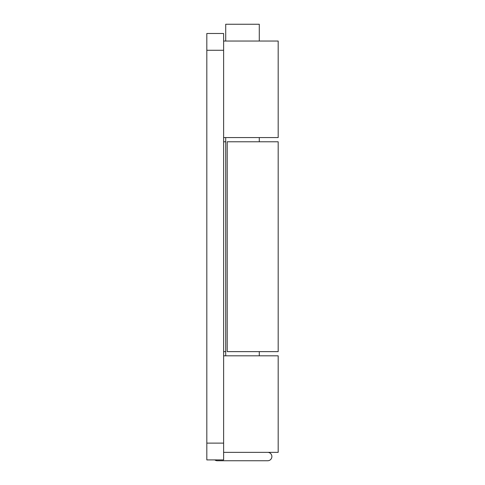 <?xml version="1.0" encoding="UTF-8"?>
<svg xmlns="http://www.w3.org/2000/svg" width="485" height="485" viewBox="0 0 485 485"><rect width="100%" height="100%" fill="white"/><g stroke="black" fill="none" stroke-linecap="round" stroke-linejoin="round"><path stroke-width="0.73" d="M214.8 459.913A4.195 4.195 0 0 0 217.316 460.75L267.684 460.75A4.195 4.195 0 0 0 271.879 456.555A4.195 4.195 0 0 0 267.684 452.353M225.713 41.037L225.713 24.25L259.287 24.25L259.287 41.037M278.178 141.772L227.21 141.772L227.21 351.625L278.178 351.625L278.178 141.772M225.713 141.772L223.615 141.772M223.615 351.625L225.713 351.625M206.822 50.27L206.822 33.483L223.615 33.483L223.615 50.27L206.822 50.27L206.822 459.913L223.615 459.913L223.615 443.12L206.822 443.12M223.615 50.27L223.615 443.12M223.615 137.57L278.178 137.57L278.178 41.037L223.615 41.037M223.615 452.353L278.178 452.353L278.178 355.82L223.615 355.82M259.287 355.82L259.287 351.625M259.287 141.772L259.287 137.57M225.713 355.82L225.713 137.57"/></g></svg>
